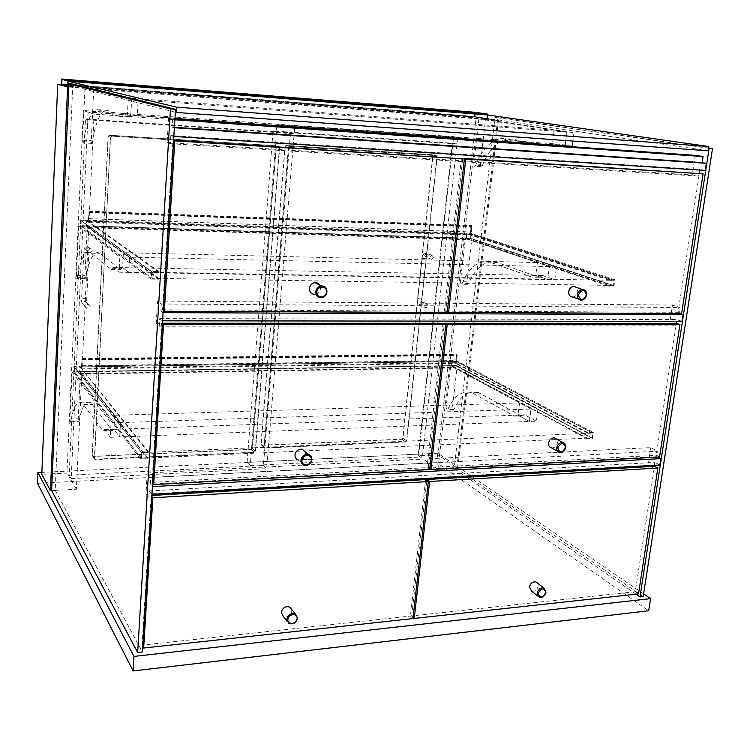 <?xml version="1.0" encoding="UTF-8"?>
<svg xmlns="http://www.w3.org/2000/svg" width="750" height="750" viewBox="0 0 750 750"><rect width="100%" height="100%" fill="white"/><g stroke="black" fill="none" stroke-linecap="round" stroke-linejoin="round"><path stroke-width="0.56" stroke-dasharray="3.75 2.81" d="M643.603 593.859L437.869 453.197L436.809 462.562L648.675 610.781M437.869 453.197L41.878 472.378M37.5 483.3L436.809 462.562M83.381 110.541L94.106 114.075L475.219 140.606L453.628 136.659L83.381 110.541L66.938 473.091L41.803 474.319M437.991 454.875L418.631 455.831L437.906 469.5L457.716 468.422L437.991 454.875L476.203 117.178L61.313 84.581M457.716 468.422L498.45 120.469L476.203 117.178M418.631 455.831L453.628 136.659M437.906 469.5L475.219 140.606M72.797 84.066L55.181 490.378L51.619 490.575L76.378 489.225L94.106 114.075M76.378 489.225L66.938 473.091M68.85 86.981L498.45 120.469M534.356 276.084L535.753 275.409L547.716 279.609L549.403 266.569L465.281 238.566L460.378 281.7L461.194 284.213L462.216 283.434C469.603 266.419 479.147 259.434 490.837 262.491L532.144 277.162L534.356 276.084L541.378 276.216L539.147 277.294L497.559 262.65C485.775 259.603 476.166 266.559 468.722 283.538L467.691 284.306L466.875 281.803L471.816 238.772L465.281 238.566M471.816 238.772L556.528 266.728L554.831 279.731L542.784 275.541L541.378 276.216M556.528 266.728L549.403 266.569L537.384 262.566L535.753 275.409L547.716 279.609L549.403 266.569L129.553 257.166L87.272 226.359L84.947 275.719L85.35 278.578L85.856 277.688C89.447 258.141 94.162 250.022 99.984 253.322L120.788 269.709L122.616 267.619L128.728 272.362L129.553 257.166L128.728 272.362L554.831 279.731M572.222 146.306L559.612 144.197L558.038 145.312M500.138 141.713C492.844 146.184 486.891 154.2 482.288 165.75L481.097 166.688L480.366 164.316L485.512 119.466L574.003 132.684L554.175 130.247L552.469 143.691L564.994 145.8L552.469 143.691L550.903 144.816M557.728 145.734L555.806 146.653L512.353 139.2C508.491 138.572 504.647 139.275 500.85 141.309M538.397 144.384L548.681 146.156L550.594 145.237M494.109 140.841C497.878 138.787 501.684 138.084 505.528 138.713L534.066 143.634M476.475 140.053L473.766 163.912L474.497 166.294L475.678 165.356C480.253 153.769 486.159 145.734 493.397 141.234M485.512 119.466L478.875 118.95L476.531 139.603M128.212 99.037L127.359 115.153L121.097 113.269L119.212 116.325L97.931 109.706C91.978 109.191 87.178 119.869 83.513 141.731L82.95 142.856L82.594 140.147L84.956 88.228L128.212 99.037L566.756 132.131L565.678 140.531L566.756 132.131L478.875 118.95M574.003 132.684L572.906 141.056M516.703 415.528L517.828 415.041L529.406 421.444L531.009 409.05L450.797 366.038L446.109 407.269L447.009 409.922L447.863 409.303C453.975 395.869 461.944 390.328 471.769 392.691L514.913 416.316L516.703 415.528L523.594 415.284L521.466 415.931L478.341 392.522C468.45 390.159 460.425 395.691 454.256 409.097L453.403 409.716L452.494 407.062L457.219 365.934L450.797 366.038M457.219 365.934L538.003 408.816L536.391 421.181L524.728 414.797L523.594 415.284M538.003 408.816L531.009 409.05L519.572 402.919L518.025 415.134L529.406 421.444L531.009 409.05L120.506 422.616L80.428 371.916L78.225 418.791L78.675 421.837L79.088 421.153C82.05 405.956 85.95 399.788 90.806 402.638L112.219 430.5L113.85 429.272L119.719 436.95L120.506 422.616L119.719 436.95L536.391 421.181M78.684 226.078L119.85 256.941L119.034 272.194L113.091 267.441L111.309 269.531L91.069 253.116C85.397 249.806 80.812 257.953 77.316 277.556L76.828 278.447L76.434 275.578L78.684 226.078L87.272 226.359M119.85 256.941L129.553 257.166L123.422 252.694L537.384 262.566M119.034 272.194L128.728 272.362L122.616 267.619L542.784 275.541M121.097 113.269L130.847 113.963L137.287 115.847L138.169 99.787L93.722 88.913L91.294 140.681L91.659 143.381L92.241 142.256C96.009 120.459 100.941 109.828 107.062 110.362L128.925 117L130.847 113.963L131.7 98.203L138.169 99.787L137.287 115.847L130.847 113.963L559.612 144.197M127.359 115.153L174.966 118.481M84.956 88.228L93.722 88.913M72.047 372.047L111.047 422.934L110.287 437.306L104.578 429.591L102.984 430.828L82.153 402.863C77.428 400.003 73.631 406.191 70.753 421.416L70.35 422.109L69.909 419.053L72.047 372.047L80.428 371.916M111.047 422.934L120.506 422.616L114.703 415.284L519.572 402.919M110.287 437.306L119.719 436.95L113.953 429.375L524.925 414.891M104.672 429.703L113.953 429.375L114.703 415.284M113.091 267.441L122.616 267.619L123.422 252.694M131.7 98.203L554.175 130.247M74.513 366.966L74.297 371.588L141.403 458.316L592.003 437.897L592.688 433.069L141.731 452.644L141.403 458.316L141.731 452.644L148.294 452.362L148.341 451.659L141.047 451.969L140.634 459.066L147.909 458.728L147.956 458.025L141.403 458.316L74.297 371.588L455.925 365.587L456.384 361.537L74.513 366.966L141.731 452.644L74.513 366.966L74.297 371.588L79.688 371.503L79.659 372.084L73.669 372.178L73.931 366.394L79.931 366.309L79.903 366.881L74.513 366.966M456.384 361.537L592.688 433.069L456.384 361.537L452.25 361.594L452.306 361.088L456.9 361.022L456.319 366.084L451.734 366.159L451.791 365.653L455.925 365.587L592.003 437.897L455.925 365.587L456.384 361.537M593.297 432.441L588.038 432.666L587.953 433.275L592.688 433.069L592.003 437.897L587.278 438.113L587.194 438.712L592.444 438.469L593.297 432.441L456.9 361.022M592.444 438.469L456.319 366.084M588.038 432.666L452.306 361.088M587.953 433.275L452.25 361.594L451.791 365.653L454.988 367.903L451.481 366.028L452.062 360.956L455.316 362.672L456.769 354.234L457.209 355.538L456.619 360.656L456.956 355.406L456.741 354.759L456.45 355.153L455.512 363.319L452.25 361.594L79.903 366.881L79.688 371.503L451.791 365.653L587.278 438.113M587.194 438.712L451.734 366.159M148.294 452.362L79.903 366.881L81.497 368.878L455.512 363.319M147.956 458.025L79.688 371.503L81.281 373.528L455.044 367.397M147.909 458.728L79.659 372.084M140.634 459.066L73.669 372.178M141.047 451.969L73.931 366.394M148.341 451.659L79.931 366.309M81.281 373.528L79.538 371.925L79.8 366.159L81.403 368.147L82.097 358.528L81.497 368.878M81.909 365.7L456.366 360.525M82.031 365.85L456.619 360.656M81.403 368.147L455.316 362.672M79.8 366.159L452.062 360.956M79.538 371.925L451.481 366.028M81.253 374.109L454.988 367.903M643.191 596.541L456.825 468.469L454.134 468.609L636.038 594.178M456.825 468.469L497.831 117.656L495.019 117.431L454.134 468.609M497.831 117.656L708.6 148.031M708.562 148.266L495.019 117.431M55.181 490.378L142.303 651.966M247.097 462.375L273.047 130.997L452.391 143.203L418.341 454.088L247.097 462.375L250.238 465.506L277.134 124.697L457.678 137.4L456.684 144.028L276.375 131.794L276.938 124.65L457.425 137.353M436.378 155.653L437.203 156.778L406.753 440.972L405.741 441.975L264.722 448.041L264.225 447.15L288.562 147.478L289.706 146.409L436.378 155.653L431.953 154.688L286.106 145.463L284.981 146.522L260.991 444.159L261.909 445.125L401.737 439.163L402.741 438.169L432.778 155.803L431.953 154.688M452.391 143.203L456.684 144.028M418.341 454.088L422.419 456.966L457.678 137.4M250.238 465.506L422.419 456.966M273.047 130.997L276.375 131.794M88.003 112.059L87.647 119.775L293.925 133.725L294.516 126.553L88.003 112.059L294.516 126.553M290.466 132.9L263.409 465.487L69.169 475.162L85.481 119.006L290.466 132.9L293.925 133.725M85.481 119.006L87.647 119.775M278.681 146.597L279.656 147.816L255.469 451.35L254.372 452.419L95.484 459.581L94.397 458.55L110.55 137.287L111.816 136.144L278.681 146.597L275.119 145.641L109.359 135.206L108.103 136.341L92.203 455.259L93.281 456.291L251.166 449.353L252.262 448.284L276.094 146.841L275.119 145.641M69.169 475.162L71.194 478.612L88.125 112.106M263.409 465.487L266.672 468.647L294.722 126.591M71.194 478.612L266.672 468.647M285.178 146.569L286.312 145.519L432.197 154.744L433.022 155.859L402.966 438.319L401.962 439.322L262.087 445.294L261.169 444.319L285.178 146.569L288.366 147.422L264.037 446.981L264.544 447.872L405.516 441.816L406.528 440.812L436.959 156.722L436.134 155.597L289.5 146.363L288.366 147.422M108.244 136.387L109.491 135.253L275.316 145.688L276.291 146.897L252.441 448.453L251.344 449.522L93.403 456.469L92.325 455.438L108.244 136.387L110.419 137.231L94.659 459.188L254.194 452.25L255.291 451.172L279.459 147.759L278.484 146.55L111.675 136.088L110.419 137.231M424.584 305.878L426.009 307.894L428.222 305.906L426.788 303.891L424.584 305.878M433.491 257.325L431.419 259.322L429.825 257.231L431.887 255.234L433.491 257.325M85.106 306.216L86.784 308.447L89.766 306.244L88.059 304.003L85.106 306.216M92.428 250.912L89.897 253.181L87.722 250.8L90.216 248.531L92.428 250.912M67.903 85.575L62.062 84.084L474.066 116.531L487.013 118.434L68.906 85.659M68.091 81.141L62.241 79.744L62.062 84.084M62.241 79.744L474.488 112.8L474.066 116.531M487.406 114.984L487.013 118.434M474.488 112.8L487.453 114.638M68.878 86.288L487.416 119.016L474.197 117.056L61.303 84.628M474.197 117.056L474.741 112.266M487.416 119.016L487.875 115.05M481.875 114.188L475.387 113.269L475.022 116.475L708.169 150.806M67.922 84.994L64.547 84.131L64.706 80.4L475.387 113.269M64.706 80.4L68.091 81.216M64.547 84.131L475.022 116.475M175.35 112.228L68.925 85.247M156.225 323.625L157.575 301.059L161.287 304.003L160.856 311.025L162.844 312.647L162.347 320.822L159.703 318.609L159.244 326.222L156.225 323.625L669.637 323.663L672.469 305.044L679.922 307.5L679.031 313.284L679.538 313.453M157.575 301.059L672.469 305.044M159.244 326.222L675.722 325.809L669.637 323.663M159.703 318.609L676.688 319.537L676.406 321.356M676.106 323.334L675.722 325.809M681.984 321.366L676.688 319.537M160.856 311.025L163.181 311.034M164.081 311.034L447.253 312.272M448.163 312.272L679.031 313.284M161.287 304.003L679.922 307.5M659.859 465.019L654.825 462.394L654.375 465.328M151.734 494.316L149.25 490.95L148.809 498.103L145.969 494.175L147.244 472.978L150.731 477.553L150.328 484.144L152.203 486.638L151.959 494.306M149.25 490.95L654.825 462.394M430.228 468.975L657.047 456.675L657.956 457.144M150.328 484.144L152.587 484.022M153.234 483.984L429.713 469.003M150.731 477.553L657.891 451.191L657.047 456.675M147.244 472.978L650.812 447.609L657.891 451.191M145.969 494.175L648.122 465.3L650.812 447.609M148.809 498.103L653.906 468.356L648.122 465.3M654.225 466.303L653.906 468.356M705.234 170.428L699.656 169.481L699.562 170.062M699.094 173.156L698.644 176.1L692.231 174.966L695.212 155.344M170.812 135.572L170.325 143.691L167.109 142.594L168.553 118.537L172.5 119.625L172.041 127.116L174.159 127.744L173.625 136.472L170.812 135.572L699.656 169.481M168.553 118.537L174.938 118.987M172.5 119.625L174.891 119.794M172.041 127.116L174.431 127.275M170.325 143.691L698.644 176.1M167.109 142.594L692.231 174.966M461.409 158.287L444.384 311.156L447.234 312.459M163.219 310.341L162.553 309.806L172.922 140.231L173.634 140.269M172.922 140.231L173.625 140.456M162.553 309.806L444.384 311.156M638.503 593.906L635.297 591.703L654.506 466.284M413.109 617.325L411.694 615.928L635.297 591.703M411.694 615.928L426.816 480.459M447.3 311.887L445.716 311.156L462.741 158.569M445.716 311.156L678.084 312.272L699.384 173.175M681.628 313.463L678.084 312.272M152.634 483.206L152.016 482.372L161.738 323.222L162.394 323.784M152.016 482.372L426.956 467.625L429.647 469.566M161.738 323.222L162.431 323.222M443.034 323.287L426.956 467.625M425.625 479.578L410.419 616.069L412.969 618.572M142.659 646.228L142.069 645.141L410.419 616.069M142.069 645.141L151.209 495.506L151.884 495.469M151.209 495.506L151.828 496.359M659.55 457.059L656.184 455.334L676.388 323.334M429.759 468.637L428.25 467.559L656.184 455.334M428.25 467.559L444.291 323.878M551.625 447.891C554.691 447.881 556.65 446.147 557.503 442.669L556.622 439.097M305.428 452.025L305.756 454.397C304.809 458.494 302.362 460.378 298.434 460.041L304.425 465.375M572.812 297.056C575.503 296.644 577.172 294.891 577.828 291.797L576.441 287.372M320.231 286.116L320.503 288.534C319.941 291.844 318.094 293.775 314.962 294.319L321.337 297.75M81.216 220.753L80.991 225.628L151.997 278.334L613.491 285.45L614.203 280.35L152.353 272.288L151.997 278.334L152.353 272.288L159.113 272.4L159.159 271.65L151.65 271.519L151.209 279.084L158.7 279.197L158.747 278.438L151.997 278.334L80.991 225.628L470.503 238.275L470.991 234.037L81.216 220.753L152.353 272.288L81.216 220.753L80.991 225.628L86.513 225.816L86.475 226.416L80.353 226.219L80.625 220.125L86.766 220.341L86.737 220.941L81.216 220.753M470.991 234.037L614.203 280.35L470.991 234.037L466.791 233.897L466.847 233.362L471.516 233.522L470.916 238.819L466.247 238.669L466.303 238.144L470.503 238.275L613.491 285.45L470.503 238.275L470.991 234.037M614.831 279.722L609.469 279.628L609.384 280.266L614.203 280.35L613.491 285.45L608.663 285.375L608.578 286.012L613.931 286.097L614.831 279.722L471.516 233.522M613.931 286.097L470.916 238.819M609.469 279.628L466.847 233.362M609.384 280.266L466.791 233.897L466.303 238.144L469.706 239.269L469.65 239.803L465.984 238.584L466.584 233.278L469.997 234.384L470.916 226.369L471.581 225.469L471.356 232.059L471.703 226.622L471.516 226.003L471.178 226.453L470.194 235.003L466.791 233.897L86.737 220.941L86.513 225.816L466.303 238.144L608.663 285.375M608.578 286.012L466.247 238.669M159.113 272.4L86.737 220.941L88.416 222.141L470.194 235.003M158.747 278.438L86.513 225.816L88.181 227.034L469.706 239.269M158.7 279.197L86.475 226.416M151.209 279.084L80.353 226.219M151.65 271.519L80.625 220.125M159.159 271.65L86.766 220.341M88.181 227.034L88.153 227.644L86.353 226.322L86.634 220.247L88.312 221.438L89.072 211.191L88.416 222.141M88.847 218.644L471.094 231.975M88.978 218.737L471.356 232.059M88.312 221.438L469.997 234.384M86.634 220.247L466.584 233.278M86.353 226.322L465.984 238.584M88.153 227.644L469.65 239.803M531.591 591.169C534.9 591.609 537.094 589.922 538.181 586.106L537.591 583.181M291.581 609.319L291.806 611.259C290.4 615.966 287.559 617.7 283.266 616.453M539.147 277.294L532.144 277.162M497.559 262.65L490.837 262.491M468.722 283.538L462.216 283.434M466.875 281.803L460.378 281.7M558.141 145.144L551.006 144.647M555.806 146.653L548.681 146.156M512.353 139.2L505.528 138.713M482.288 165.75L475.678 165.356M480.366 164.316L473.766 163.912M521.466 415.931L514.584 416.175M481.819 394.012L475.219 394.181M454.256 409.097L447.863 409.303M452.494 407.062L446.109 407.269M112.406 268.247L121.912 268.425M111.309 269.531L120.788 269.709M91.069 253.116L99.984 253.322M77.316 277.556L85.856 277.688M76.434 275.578L84.947 275.719M120.366 114.45L130.106 115.134M119.212 116.325L128.925 117M97.931 109.706L107.062 110.362M83.513 141.731L92.241 142.256M82.594 140.147L91.294 140.681M104.025 430.134L113.288 429.806M102.984 430.828L112.219 430.5M83.812 404.644L92.522 404.409M70.753 421.416L79.088 421.153M69.909 419.053L78.225 418.791M81.938 359.569L456.45 355.153M82.181 359.869L456.956 355.406M82.312 360.019L457.209 355.538M81.816 359.419L456.197 355.022M432.778 155.803L437.203 156.778M286.106 145.463L289.706 146.409M284.981 146.522L288.562 147.478M260.991 444.159L264.225 447.15M261.909 445.125L265.144 448.125M401.737 439.163L405.741 441.975M402.741 438.169L406.753 440.972M276.094 146.841L279.656 147.816M109.359 135.206L111.816 136.144M108.103 136.341L110.55 137.287M92.203 455.259L94.397 458.55M93.281 456.291L95.484 459.581M251.166 449.353L254.372 452.419M252.262 448.284L255.469 451.35M286.312 145.519L289.5 146.363M432.197 154.744L436.134 155.597M433.022 155.859L436.959 156.722M402.966 438.319L406.528 440.812M401.962 439.322L405.516 441.816M262.087 445.294L264.956 447.956M261.169 444.319L264.037 446.981M109.491 135.253L111.675 136.088M275.316 145.688L278.484 146.55M276.291 146.897L279.459 147.759M252.441 448.453L255.291 451.172M251.344 449.522L254.194 452.25M93.403 456.469L95.353 459.394M92.325 455.438L94.275 458.363M423.084 303.544L421.491 301.537L419.475 303.516L420.891 305.512L423.084 303.544M420.787 299.119L417.834 298.491L421.669 298.725L420.787 299.119M425.953 258.666L422.1 258.412L425.953 258.666M426.788 303.891L421.659 301.547L422.166 301.594L421.884 298.912L426.178 258.834L426.891 256.95L426.206 257.325L424.622 255.253L426.675 253.275L428.269 255.347L426.206 257.325L431.419 259.322M87.075 303.553L84.872 301.275L82.453 303.525L84.112 305.738L87.075 303.553M84.497 298.538L81.666 297.938L86.325 298.078L84.497 298.538M88.481 252.525L83.784 252.338L88.481 252.525M88.059 304.003L85.378 301.331L86.606 301.969L89.034 249.844L87.178 250.969L85.022 248.606L87.497 246.356L89.691 248.719L87.178 250.969L89.897 253.181M88.875 212.325L471.178 226.453M89.138 212.503L471.703 226.622M89.269 212.587L471.975 226.706M88.744 212.241L470.916 226.369M467.691 284.306L461.194 284.213M481.097 166.688L474.497 166.294M524.728 414.797L517.828 415.041M521.794 416.062L514.913 416.316M478.341 392.522L471.769 392.691M453.403 409.716L447.009 409.922M85.35 278.578L76.828 278.447M91.659 143.381L82.95 142.856M113.85 429.272L104.578 429.591M112.387 430.669L103.144 430.997M90.806 402.638L82.153 402.863M78.675 421.837L70.35 422.109M82.078 359.119L456.741 354.759M82.097 358.528L456.769 354.234M285.872 145.481L289.462 146.428M261.488 445.05L264.722 448.041M108.909 135.262L111.366 136.2M92.588 456.084L94.781 459.375M286.069 145.528L289.256 146.372M261.666 445.209L264.544 447.872M109.05 135.309L111.225 136.144M92.709 456.262L94.659 459.188M431.887 255.234L426.675 253.275C423.909 253.359 422.381 255.075 422.1 258.412L417.834 298.491C417.244 301.35 418.266 303.684 420.891 305.512L426.009 307.894M90.216 248.531L87.497 246.356C83.616 247.95 84.656 246.947 83.784 252.338L81.666 297.938C81.197 301.95 82.013 304.547 84.112 305.738L86.784 308.447M557.625 451.331L559.837 452.597M578.738 299.213L581.494 300.206M89.044 211.8L471.516 226.003M89.072 211.191L471.581 225.469M537.759 596.006L539.381 597.281M288.919 623.456L287.109 621.225"/><path stroke-width="1.12" d="M133.959 656.409L650.578 598.631L648.675 610.781L133.097 670.95L37.5 483.3L37.931 472.575L133.959 656.409L133.097 670.95M650.578 598.631L643.603 593.859M41.878 472.378L37.931 472.575M61.313 84.581L57.703 84.3L41.803 474.319L50.428 490.641L67.584 86.878L68.85 86.981M57.703 84.3L67.584 86.878M50.428 490.641L51.619 490.575L68.991 83.766L72.797 84.066L175.528 109.294L170.466 108.928L137.662 652.481L51.619 490.575M572.906 141.056L572.222 146.306L564.994 145.8L565.678 140.531L564.994 145.8L174.966 118.481M534.066 143.634L538.397 144.384M493.397 141.234L494.109 140.841M500.85 141.309L500.138 141.713M708.6 148.031L712.5 148.594L643.191 596.541L639.984 596.897L709.125 148.35L708.562 148.266M636.038 594.178L639.984 596.897M712.5 148.594L709.125 148.35M137.662 652.481L142.303 651.966L175.528 109.294M68.991 83.766L170.466 108.928M68.906 85.659L67.903 85.575L68.091 81.141L487.406 114.984M61.538 79.05L61.303 84.628L67.247 86.166L67.491 80.456L487.978 114.131L474.741 112.266L61.538 79.05L67.491 80.456M487.875 115.05L487.978 114.131M67.247 86.166L68.878 86.288M68.091 81.216L176.512 107.156L176.184 112.434L708.169 150.806L708.834 146.522L481.875 114.188M176.512 107.156L708.834 146.522M176.184 112.434L175.35 112.228M68.925 85.247L67.922 84.994M676.406 321.356L676.106 323.334M162.581 320.822L681.984 321.366L683.025 314.625L163.078 312.647M679.538 313.453L683.025 314.625M163.181 311.034L164.081 311.034M447.253 312.272L448.163 312.272M151.959 494.306L659.859 465.019L660.844 458.625L152.428 486.628M657.956 457.144L660.844 458.625M152.587 484.022L153.234 483.984M429.713 469.003L430.228 468.975M654.375 465.328L654.225 466.303M699.562 170.062L699.094 173.156M174.938 118.987L695.212 155.344L703.059 156.553L702.131 162.647L706.331 163.322L705.234 170.428L173.869 136.481M174.891 119.794L703.059 156.553M174.431 127.275L702.131 162.647M174.403 127.753L706.331 163.322M173.625 140.456L174.797 140.85L164.334 311.241L447.234 312.459L464.419 158.925L173.634 140.269M174.797 140.85L464.419 158.925M164.334 311.241L163.219 310.341M426.816 480.459L426.919 479.503L654.506 466.284L657.853 468.047L638.503 593.906L414.244 618.431L413.109 617.325M426.919 479.503L429.609 481.481L414.244 618.431M429.609 481.481L657.853 468.047M462.741 158.569L465.778 159.009L448.566 312.459L447.3 311.887M448.566 312.459L681.628 313.463L703.097 173.822L465.778 159.009M462.769 158.372L703.097 173.822M162.394 323.784L163.5 324.713L153.684 484.584L152.634 483.206M153.684 484.584L429.647 469.566L445.875 324.637L443.034 323.287L162.431 323.222M163.5 324.713L445.875 324.637M151.828 496.359L152.869 497.775L143.644 648.038L412.969 618.572L428.306 481.566L425.625 479.578L151.884 495.469M152.869 497.775L428.306 481.566M143.644 648.038L142.659 646.228M444.291 323.878L444.356 323.287L676.388 323.334L679.922 324.572L659.55 457.059L430.95 469.5L429.759 468.637M444.356 323.287L447.197 324.637L430.95 469.5M447.197 324.637L679.922 324.572M565.575 447.572C562.219 453.309 559.612 453.431 557.766 447.947C561.141 442.209 563.738 442.078 565.575 447.572M565.772 447.319C565.959 444.6 564.919 442.978 562.65 442.462C559.584 442.509 557.625 444.272 556.772 447.759C556.584 450.45 557.606 452.062 559.837 452.597C562.931 452.587 564.9 450.825 565.772 447.319M556.622 439.097L554.4 437.859C551.353 437.897 549.412 439.641 548.569 443.091C548.391 445.753 549.412 447.356 551.625 447.891L557.625 451.331M300.928 460.181C300.853 462.881 302.016 464.606 304.425 465.375C308.4 465.703 310.866 463.791 311.831 459.656C311.906 456.909 310.706 455.166 308.231 454.425C304.294 454.172 301.866 456.084 300.928 460.181M301.95 460.406C302.447 454.228 312.009 453.788 311.391 459.938C310.894 466.078 301.359 466.575 301.95 460.406M298.434 460.041C296.044 459.281 294.891 457.566 294.966 454.903C295.884 450.853 298.284 448.959 302.184 449.222L305.428 452.025M586.369 295.022C582.919 300.919 580.266 300.891 578.409 294.928C581.878 289.031 584.531 289.059 586.369 295.022M586.556 294.881C586.706 291.441 585.319 289.631 582.394 289.444C579.703 289.894 578.034 291.675 577.378 294.778C577.238 298.181 578.606 299.991 581.494 300.206C584.203 299.775 585.891 298.003 586.556 294.881M576.441 287.372L573.684 286.416C571.022 286.856 569.363 288.619 568.725 291.684C568.584 295.059 569.953 296.85 572.812 297.056L578.738 299.213M315.778 291.769C315.853 295.631 317.709 297.619 321.337 297.75C324.506 297.197 326.372 295.247 326.944 291.891C326.869 287.972 324.975 285.975 321.262 285.909C318.15 286.509 316.322 288.469 315.778 291.769M316.828 291.938C317.362 285.375 327.169 285.516 326.512 292.05C325.988 298.575 316.209 298.491 316.828 291.938M314.962 294.319C311.363 294.188 309.525 292.209 309.441 288.394C309.984 285.131 311.794 283.2 314.869 282.609C317.475 282.488 319.256 283.659 320.231 286.116M545.812 592.509C542.55 598.097 539.991 598.359 538.153 593.316C541.434 587.728 543.994 587.456 545.812 592.509M546.019 592.163L543.797 587.934C540.478 587.541 538.275 589.256 537.188 593.081L539.381 597.281C542.709 597.712 544.922 596.006 546.019 592.163M537.591 583.181L535.959 581.925C532.659 581.522 530.484 583.209 529.406 587.006L531.591 591.169L537.759 596.006M286.903 619.303L288.919 623.456C293.241 624.703 296.119 622.941 297.534 618.188L295.453 613.978C291.141 612.806 288.3 614.578 286.903 619.303M287.887 619.566C288.366 613.744 297.684 612.788 297.103 618.6C296.644 624.384 287.334 625.378 287.887 619.566M287.109 621.225L283.266 616.453L281.269 612.337C282.647 607.669 285.459 605.916 289.734 607.087L291.581 609.319M554.4 437.859L562.65 442.462M308.231 454.425L302.184 449.222M573.684 286.416L582.394 289.444M321.262 285.909L314.869 282.609M535.959 581.925L543.797 587.934M295.453 613.978L289.734 607.087"/></g></svg>
